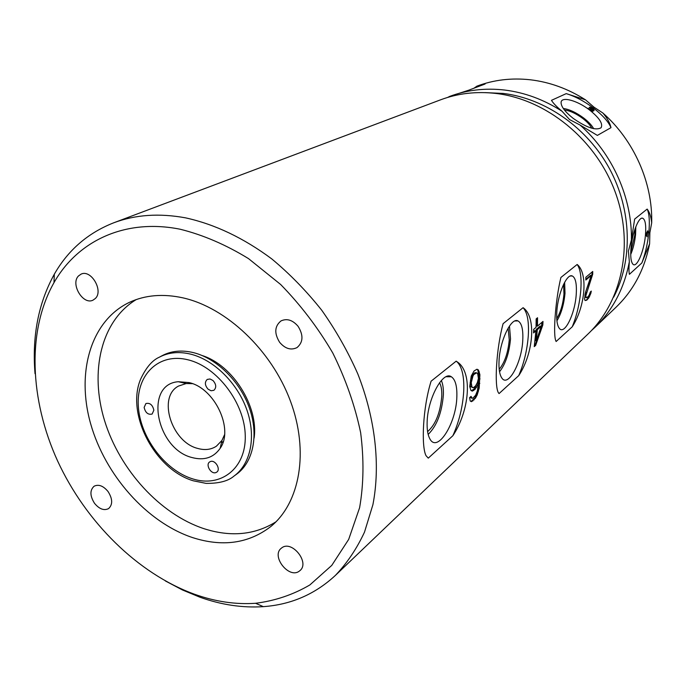 <?xml version="1.0" encoding="UTF-8"?>
<svg xmlns="http://www.w3.org/2000/svg" width="686" height="686" viewBox="0 0 686 686"><rect width="100%" height="100%" fill="white"/><g stroke="black" fill="none" stroke-linecap="round" stroke-linejoin="round"><path stroke-width="1.03" d="M473.975 88.202L476.933 86.153M447.649 97.438L449.656 96.409C466.866 89.96 485.191 87.834 504.63 90.038C524.67 92.49 543.792 99.547 561.997 111.218L569.586 119.596L580.082 125.058C612.589 153.784 632.243 198.177 631.394 239.946L628.41 251.127L629.336 261.709C624.277 288.283 612.795 310.192 594.899 327.419L616.037 307.225C633.41 290.495 644.6 269.349 649.608 243.787L649.865 232.691L651.7 222.881C652.72 182.793 634.027 140.381 602.857 113.001L594.016 107.188L585.492 99.822C568.008 88.726 549.589 82.046 530.244 79.773C511.473 77.741 493.731 79.85 477.019 86.119M651.7 222.881C651.048 216.665 649.531 212.068 647.164 209.076C649.299 213.68 649.848 221.501 648.827 232.52C647.635 243.65 645.312 253.803 641.856 262.97L649.608 243.787M629.336 261.709C628.822 267.789 628.839 271.999 629.396 274.323L641.856 262.97M594.899 327.419L591.306 330.703M485.105 92.619L503.31 93.442C545.464 98.527 587.327 127.673 609.665 169.005C631.926 210.388 632.861 260.38 613.678 297.124M449.724 96.383L468.581 90.243L485.105 84.001L476.77 86.204M585.492 99.822L566.233 93.622L551.467 100.336C553.285 103.294 556.792 106.913 561.997 111.218M566.233 93.622C575.082 96.314 584.146 101.125 593.433 108.045C602.54 115.085 608.396 121.619 610.986 127.656C609.974 123.034 607.264 118.146 602.857 113.001M580.082 125.058L597.36 135.408L610.986 127.656M647.164 209.076L634.653 219.091L631.394 239.946M645.423 235.435C646.272 225.231 645.337 219.486 642.611 218.191C638.717 216.707 632.278 232.966 631.017 247.783C630.297 256.41 630.931 261.88 632.904 264.179C636.677 268.535 644.025 251.419 645.423 235.435M645.8 234.561L647.035 236.816L647.395 233.197L648.073 232.614L648.159 231.714L647.481 232.288L647.635 230.779L645.8 234.561M646.855 236.01L646.186 234.226L647.104 233.446L646.855 236.01L646.092 234.218L647.104 233.446M635.819 226.749L635.588 234.415C634.79 242.004 633.161 248.709 630.708 254.523M630.734 252.276L634.807 235.066L635.03 228.884M647.481 232.288L647.533 230.865M648.073 232.614L648.056 231.799M647.395 233.197L647.978 232.605M647.035 236.816L647.301 233.18M589.566 110.017C577.329 100.482 561.422 96.1 561.079 102.394C561.028 106.579 565.058 111.904 573.179 118.361C586.487 127.63 595.782 130.769 601.073 127.768C603.2 123.806 599.367 117.889 589.566 110.017M592.73 110.154L590.312 108.525L590.106 107.676L591.855 108.371L594.102 110.566L593.913 109.863L590.663 107.393L589.291 107.608L592.713 110.489L591.829 110.935L587.911 108.311L592.181 111.552L593.613 110.823L590.706 109.005L590.003 107.728M563.292 108.482C569.371 109.306 576.154 112.487 583.666 118.018C588.468 121.731 591.804 125.289 593.682 128.694M591.778 128.222C590.2 125.144 587.207 121.894 582.783 118.472C575.94 113.439 569.826 110.635 564.449 110.043M593.519 110.866L592.678 110.232M591.829 110.935L588.134 108.242M592.713 110.489L591.778 111.012M590.063 107.222L589.488 107.248M590.663 107.393L590.011 107.299M591.452 107.788L590.603 107.47M592.129 108.234L591.401 107.865M592.875 108.808L592.078 108.311M593.45 109.306L592.824 108.885M593.913 109.863L593.399 109.383M192.474 383.671L186.18 383.543L178.557 386.046C157.3 396.894 171.5 442.101 197.748 448.438C204.822 450.428 211.031 449.69 216.382 446.209L221.947 440.429L224.554 434.692M191.951 457.528C204.162 460.778 213.569 457.708 220.172 448.318C234.003 429.162 214.727 388.139 189.062 382.582L178.3 381.716C143.863 384.237 156.245 448.841 191.951 457.528M212.994 380.524L210.053 378.989L207.275 379.409C204.514 382.085 204.797 385.352 208.115 389.211L211.082 390.754L213.878 390.308C216.596 387.624 216.304 384.366 212.994 380.524M215.85 472.594L216.707 472.157C221.115 469.456 215.301 459.551 210.473 461.532L209.667 461.935C205.234 464.611 210.996 474.532 215.85 472.594M144.137 407.441C145.423 412.766 148.09 414.97 152.138 414.044L153.861 410.177C152.601 404.86 149.942 402.648 145.895 403.54L144.137 407.441M236.593 474.198C253.185 462.261 258.896 435.207 249.515 408.359C240.186 381.51 216.802 358.418 193.521 352.647C181.747 349.826 171.268 350.846 162.093 355.708L159.306 357.209C168.49 352.338 178.986 351.326 190.785 354.173C214.101 359.979 237.553 383.14 246.926 410.065C256.341 436.991 250.639 464.105 234.029 476.058L236.593 474.198M254.103 438.131C258.776 406.524 232.691 365.038 202.181 355.554M275.969 521.823C254.823 534.977 230.822 537.267 203.974 528.683C159.975 514.14 119.818 469.97 104.615 420.784C89.42 371.666 101.022 320.859 136.24 299.576M182.913 297.853C163.088 293.539 145.303 295.014 129.568 302.277C90.724 320.611 76.086 372.412 90.629 423.725C105.129 475.115 146.667 522.175 192.354 537.524C222.367 547.196 248.469 543.578 270.644 526.659C299.979 502.915 309.326 451.534 290.324 400.804C271.424 350.092 226.32 307.542 182.913 297.853M194.592 594.265C137.8 573.642 85.879 522.14 57.658 461.078C29.755 399.981 26.703 330.858 53.98 282.658C77.518 241 124.989 218.114 180.212 229.244C203.116 234.938 225.874 244.73 248.512 258.613L280.625 284.467C300.614 304.918 318.004 327.771 332.787 353.016C345.693 379.109 354.971 405.632 360.63 432.583C364.052 459.166 363.709 484.222 359.601 507.743L348.685 539.393L331.767 565.393L309.849 584.952C293.171 594.711 275.077 600.816 255.569 603.286C235.555 604.649 215.224 601.639 194.592 594.265M94.522 503.318C99.316 509.089 104.006 510.856 108.585 508.6C112.847 504.596 112.676 498.911 108.062 491.545C103.312 485.834 98.664 484.059 94.128 486.203C89.755 490.198 89.883 495.901 94.522 503.318M299.199 571.206L300.005 570.572C310.055 562.486 291.764 539.788 281.757 547.874L281.217 548.294C270.961 556.157 288.9 579.07 299.199 571.206M298.084 326.313C292.656 320.01 286.962 318.21 281.011 320.911C274.554 326.184 274.1 333.319 279.656 342.34C285.187 348.762 290.967 350.512 297.021 347.588C303.221 342.288 303.572 335.197 298.084 326.313M78.496 275.952C70.221 283.944 83.083 305.364 93.013 300.151L95.345 298.496C103.732 290.77 91.084 269.144 81.085 274.126L78.496 275.952M35.029 373.673C31.968 336.217 38.399 303.066 54.314 274.203C68.103 250.098 87.902 232.966 113.704 222.804C135.322 214.667 159.298 213.02 185.657 217.874C214.907 224.313 243.607 237.982 271.75 258.896C289.818 273.928 306.471 291.036 321.725 310.226C335.926 330.36 347.948 351.584 357.809 373.913C375.491 419.017 380.516 465.408 372.91 504.69L364.498 532.13C356.737 548.749 347.039 563.163 335.394 575.4C315.054 594.256 291.027 604.675 263.338 606.647C242.492 608.019 221.355 604.872 199.935 597.206L182.45 589.969L165.335 580.922M335.394 575.4L587.851 334.159C622.142 301.677 634.524 243.907 615.033 191.548C595.611 139.198 546.305 99.367 496.081 93.468C476.427 91.204 457.905 93.33 440.532 99.839L113.704 222.804M431.1 381.193C422.756 407.698 421.161 446.354 426.015 455.658L428.278 458.145L452.88 435.713C469.447 410.717 472.765 373.133 457.931 362.371L456.173 361.162L431.1 381.193M503.121 323.646C496.27 348.437 494.186 386.407 498.473 392.855L499.065 393.567L518.745 375.611C533.768 352.87 536.392 316.495 523.075 307.697L503.121 323.646M560.908 277.461C555.368 300.108 552.753 336.286 556.132 341.499L572.235 326.81C585.338 306.668 588.219 273.208 577.166 264.47L560.908 277.461M592.713 274.22L592.73 271.476L585.844 277.255L585.827 280.025L591.195 275.498L585.75 291.584L584.523 298.907L584.969 300.365L586.624 300.254L588.811 297.87L590.826 293.376L591.306 291.087L590.363 291.919L589.042 295.4L587.25 297.441L586.376 297.75L585.784 295.923L592.713 274.22L592.027 274.091L592.207 271.913M542.832 324.95L542.995 321.425L537.472 326.142L537.541 317.747L536.135 318.93L536.066 327.333L533.717 329.34L533.562 332.916L535.912 330.901L534.248 346.636L535.646 345.401L542.832 324.95L541.743 324.718L541.906 322.351M472.165 398.274L471.05 396.379L469.593 397.648L470.27 401.07L471.479 401.679L475.501 398.12L477.173 394.99L479.197 388.087L479.891 374.65L478.451 369.977L476.967 369.214L474.06 370.972L471.222 376.074L469.721 386.535L470.956 390.471L472.285 391.14L475.132 389.271L473.975 388.996L477.285 383.071L478.485 383.354L477.37 390.84L475.612 395.239L472.954 398.146L471.308 398.069L470.322 397.014M478.485 383.354L475.132 389.271M537.31 329.7L541.237 326.322L536.298 340.796L537.31 329.7L536.212 329.469L540.139 326.09L541.237 326.322M476.753 372.747L473.855 374.522L472.997 375.919L471.239 382.668L471.968 387.127L473.606 387.564L475.621 385.824L477.439 382.411L478.416 378.449L477.627 373.33L475.064 372.627L473.04 374.333L470.519 380.207L470.236 386.046L472.774 387.676M517.253 320.688L515.538 320.962M456.173 361.162L457.485 362.268C462.192 367.482 464.276 377.043 463.736 390.96C462.827 406.506 459.2 421.427 452.88 435.713M456.842 396.868C457.193 386.227 455.367 379.53 451.362 376.777C442.942 370.449 427.532 398.712 427.129 422.319C426.924 429.402 427.772 434.795 429.685 438.5C437.059 453.986 456.31 423.425 456.842 396.868M441.338 380.498C442.916 384.04 443.593 388.859 443.37 394.956C441.827 412.835 436.759 425.997 428.167 434.435M427.592 431.614C435.541 424.685 440.275 412.903 441.775 396.276C441.99 390.334 441.244 385.806 439.546 382.711M523.075 307.697C527.354 312.353 529.095 321.674 528.297 335.66C527.217 349.834 524.035 363.151 518.745 375.611M522.758 340.402C523.307 329.58 521.72 323.089 518.007 320.919C511.319 316.958 499.897 340.488 499.048 360.716C498.662 368.751 499.545 374.453 501.698 377.815C507.906 388.087 521.746 362.843 522.758 340.402M509.475 326.022L510.521 338.833C509.235 352.973 505.573 363.957 499.537 371.778M499.194 369.325C504.699 362.602 508.052 352.793 509.252 339.896L508.146 328.105M577.166 264.47C580.493 269.109 581.694 277.864 580.759 290.727C579.584 303.744 576.746 315.766 572.235 326.81M576.214 294.62C576.909 283.918 575.588 277.693 572.244 275.952C566.868 273.32 557.941 293.454 556.852 311.204C556.312 319.693 557.126 325.396 559.304 328.32C564.432 335.497 574.962 314.068 576.214 294.62M564.629 282.298L565.007 293.299C563.918 304.55 561.225 313.734 556.921 320.859M556.74 318.596C560.582 312.353 562.992 304.207 563.961 294.174L563.592 284.313M586.547 292.365L585.587 292.185M585.673 291.867L592.027 274.091M585.921 294.851L584.995 294.671L585.458 292.622M585.784 295.923L584.909 295.752L584.995 294.671M585.947 297.192L585.158 297.038L584.909 295.752M586.376 297.75L585.158 297.038M590.826 293.376L590.071 293.231L590.192 292.476M589.746 296.146L589.137 296.035L590.071 293.231M588.811 297.87L588.288 297.775L589.137 296.035M587.388 299.576L586.916 299.482L588.288 297.775M586.624 300.254L586.144 300.159L586.916 299.482M585.261 300.545L586.144 300.159M591.195 275.498L590.509 275.369L585.835 279.305M534.351 345.976L535.131 345.29L539.496 331.715M541.228 326.322L541.743 324.718M533.631 331.681L534.806 330.669L535.912 330.901M537.472 326.142L536.452 325.927L536.975 318.218M536.298 340.796L535.449 340.616L536.212 329.469M471.033 401.447L474.892 397.974L476.41 394.802L478.125 387.83L478.811 374.393L477.688 369.805L476.753 369.291M471.445 390.72L473.975 388.996M535.646 345.401L535.131 345.29M478.451 369.977L477.688 369.805M479.334 371.881L478.408 371.666M479.891 374.65L478.811 374.393M480.054 378.921L478.871 378.646M479.823 383.397L478.639 383.122M479.197 388.087L478.125 387.83M478.313 391.732L477.396 391.509M477.173 394.99L476.41 394.802M475.501 398.12L474.892 397.974M473.983 400.007L473.426 399.869M472.834 401.027L472.277 400.89M471.436 397.777L470.502 397.546M476.607 387.393L475.441 387.11M473.692 390.523L472.525 390.248M471.436 386.329L470.236 386.046M471.205 384.632L470.039 384.357M471.968 387.127L470.75 386.844M475.878 372.815L475.064 372.627M473.855 374.522L473.04 374.333M472.997 375.919L472.14 375.722M472.131 377.977L471.196 377.763M471.556 380.447L470.519 380.207M471.239 382.668L470.133 382.402M192.775 478.905C164.76 470.416 139.884 436.896 138.298 405.795C136.3 374.607 158.972 352.312 188.187 359.858C217.385 366.916 244.885 403.402 245.262 435.902C246.068 468.512 220.772 487.857 192.775 478.905M641.65 218.242L642.611 218.191M221.406 442.813L223.242 441.578M221.947 440.429L220.172 448.318M159.306 357.209C152.232 360.287 145.998 367.627 140.596 379.247C125.787 414.207 154.959 469.584 193.366 480.817L206.057 483.373C218.868 483.536 228.189 481.1 234.029 476.058M53.98 282.658L54.314 274.203M255.569 603.286L263.338 606.647M457.485 362.268L457.931 362.371M446.132 376.734L451.362 376.777M514.912 320.971L518.007 320.919M570.323 276.021L572.244 275.952M186.18 383.543L178.3 381.716"/></g></svg>
